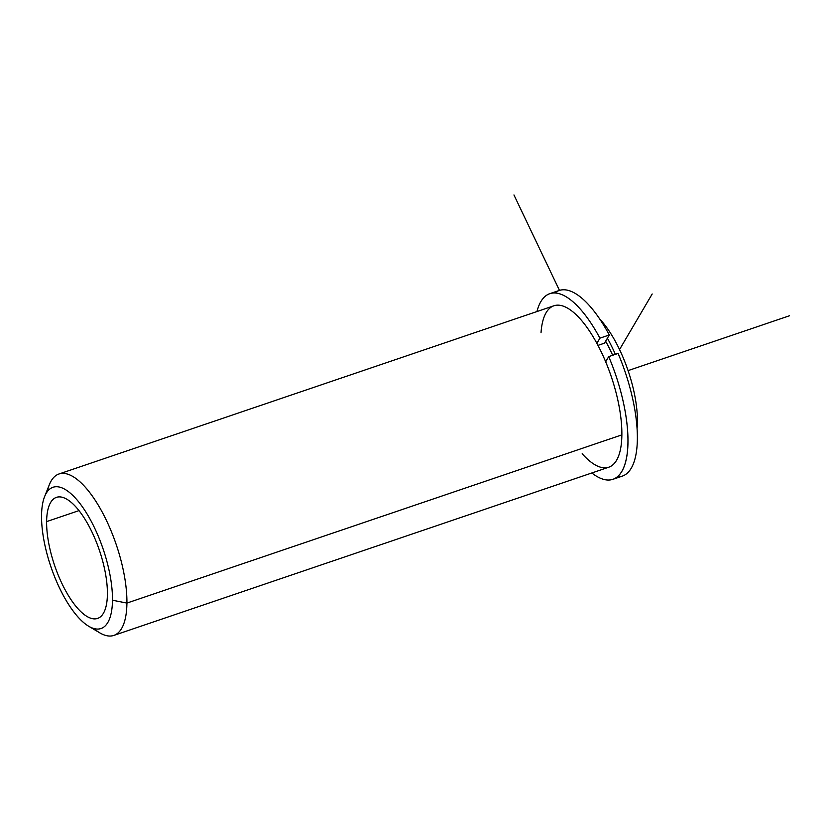 <?xml version="1.0" encoding="UTF-8"?>
<svg xmlns="http://www.w3.org/2000/svg" width="831" height="831" viewBox="0 0 831 831"><rect width="100%" height="100%" fill="white"/><g stroke="black" fill="none" stroke-linecap="round" stroke-linejoin="round"><path stroke-width="1.25" d="M605.622 341.219A77.792 28.763 71.2 0 1 612.686 355.273A77.792 28.763 -108.8 0 0 605.622 341.219M46.619 521.608A63.935 23.642 71.2 0 1 56.435 497.354A63.935 23.642 71.2 0 1 89.488 527.072A63.935 23.642 71.2 0 1 107.407 594.175A63.935 23.642 71.2 0 1 97.58 618.43A63.935 23.642 71.2 0 1 64.527 588.701A63.935 23.642 71.2 0 1 46.619 521.608L79.007 510.598L46.619 521.608A63.935 23.642 -108.8 0 0 76.442 606.942A63.935 23.642 -108.8 0 0 107.407 594.175A63.935 23.642 -108.8 0 0 77.574 508.842A63.935 23.642 -108.8 0 0 46.619 521.608M582.178 453.736A85.25 31.516 -108.8 0 0 621.868 434.873A85.25 31.516 -108.8 0 0 583.84 323.238A85.25 31.516 -108.8 0 0 541.033 332.67M607.399 338.196A85.25 31.516 71.2 0 1 615.376 354.359A85.25 31.516 -108.8 0 0 607.399 338.196M637.045 428.817A74.593 27.579 -108.8 0 0 637.429 421.816A74.593 27.579 -108.8 0 0 599.722 318.99A74.593 27.579 71.2 0 1 637.429 421.816A74.593 27.579 71.2 0 1 637.045 428.817M636.629 423.53L637.429 421.816L636.629 423.53M58.959 473.992L553.913 305.777A85.25 31.516 71.2 0 1 597.988 345.405A85.25 31.516 71.2 0 1 621.868 434.873L126.914 603.077A85.25 31.516 -108.8 0 0 103.023 513.62A85.25 31.516 -108.8 0 0 58.959 473.992A85.25 31.516 -108.8 0 0 47.305 491.64M93.82 628.516A85.25 31.516 -108.8 0 0 113.816 635.414A85.25 31.516 -108.8 0 0 126.914 603.077L621.868 434.873A85.25 31.516 71.2 0 1 608.77 467.209L113.816 635.414M44.604 496.626L49.341 484.691A85.25 31.516 71.2 0 1 95.17 500.21A85.25 31.516 71.2 0 1 126.914 603.077L112.476 600.221A74.593 27.579 71.2 0 1 76.348 615.117A74.593 27.579 71.2 0 1 41.55 515.563A74.593 27.579 71.2 0 1 77.667 500.667A74.593 27.579 71.2 0 1 112.476 600.221L126.914 603.077A85.25 31.516 71.2 0 1 99.678 632.786L88.637 626.21A74.593 27.579 -108.8 0 0 112.476 600.221A74.593 27.579 -108.8 0 0 84.7 510.203A74.593 27.579 -108.8 0 0 44.604 496.626A74.593 27.579 -108.8 0 0 41.55 515.563A74.593 27.579 -108.8 0 0 88.637 626.21M617.277 476.849A98.037 36.252 -108.8 0 0 618.087 353.435A98.037 36.252 71.2 0 1 622.263 476.132L612.883 479.321A98.037 36.252 -108.8 0 0 608.707 356.624L618.087 353.435L608.707 356.624L605.674 361.786L608.707 356.624A98.037 36.252 71.2 0 1 627.021 454.806A98.037 36.252 71.2 0 1 591.828 472.964A98.037 36.252 -108.8 0 0 612.883 479.321M549.8 293.675L559.17 290.486A98.037 36.252 71.2 0 1 609.289 334.986L599.909 338.165A98.037 36.252 -108.8 0 0 549.8 293.675A98.037 36.252 -108.8 0 0 536.961 311.542A98.037 36.252 71.2 0 1 599.909 338.165L609.289 334.986L604.48 343.172L597.967 345.384L604.48 343.172L609.289 334.986A98.037 36.252 -108.8 0 0 554.786 292.948M596.876 343.338L599.909 338.165L596.876 343.338M559.471 290.393L513.953 194.963M619.542 349.56L652.19 293.987M628.08 370.616L789.45 315.77"/></g></svg>

